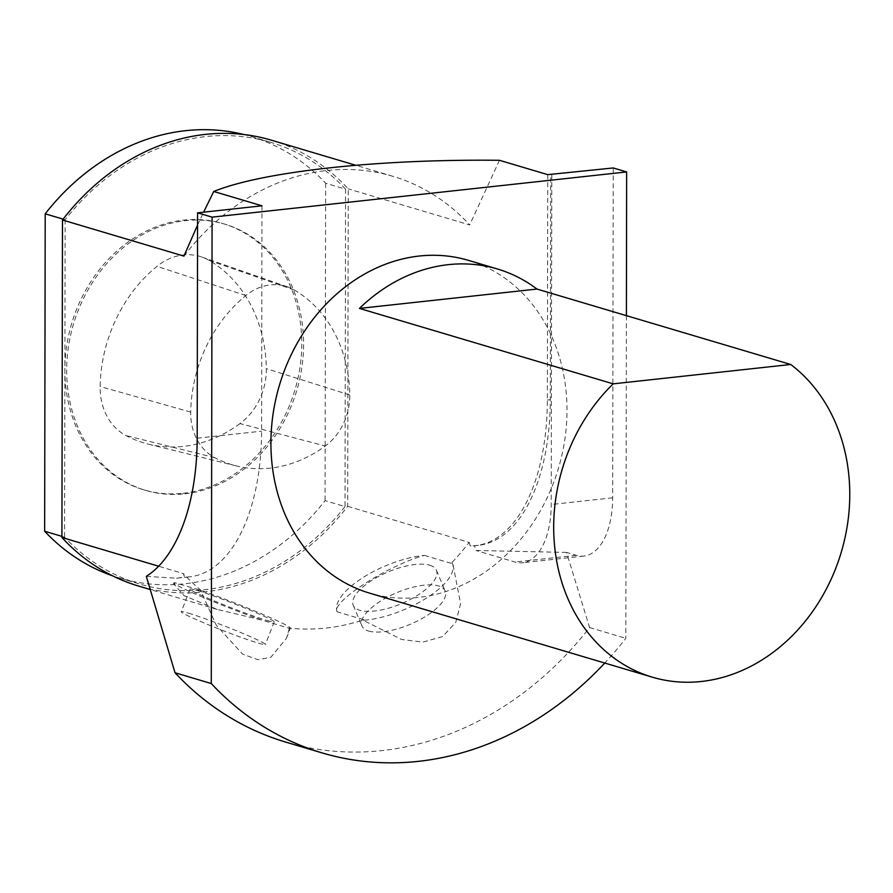 <?xml version="1.0" encoding="UTF-8"?>
<svg xmlns="http://www.w3.org/2000/svg" width="893" height="893" viewBox="0 0 893 893"><rect width="100%" height="100%" fill="white"/><g stroke="black" fill="none" stroke-linecap="round" stroke-linejoin="round"><path stroke-width="0.67" stroke-dasharray="4.46 3.35" d="M626.406 315.642L625.837 638.328A340.244 285.358 -73.4 0 1 604.773 663.041M288.394 627.98L289.343 628.359A62.499 3.326 -158.7 0 0 290.381 628.17A62.499 3.326 -158.7 0 0 260.555 613.413A62.499 3.326 -158.7 0 0 200.579 590.284L174.537 582.649A62.499 3.326 -158.7 0 0 173.889 582.861A62.499 3.326 -158.7 0 0 202.689 597.171A62.499 3.326 -158.7 0 0 261.66 620.032L288.394 627.98A232.615 195.087 -73.4 0 0 363.864 619.742L337.141 611.805C330.711 602.273 388.187 565.113 424.432 555.39A62.499 23.81 -22.8 0 0 362.201 578.072A62.499 23.81 -22.8 0 0 337.141 611.805M266.996 620.468A45.13 2.4 -158.7 0 0 274.207 621.874A45.13 2.4 -158.7 0 0 233.006 603.277A45.13 2.4 -158.7 0 0 190.075 589.146A45.13 2.4 -158.7 0 0 219.399 603.021A45.13 2.4 -158.7 0 0 266.996 620.468M424.432 555.39L451.166 563.338L452.115 562.858L453.142 565.213L460.587 603.757L455.754 622.376L442.56 636.597L422.824 642.123L401.604 639.477L363.183 620.311A62.499 23.81 -22.8 0 0 426.709 597.942A62.499 23.81 -22.8 0 0 452.416 563.516A62.499 23.81 -22.8 0 0 452.115 562.858M363.183 620.311L363.864 619.742M429.745 565.202A45.13 17.201 157.2 0 1 436.42 570.247A45.13 17.201 157.2 0 1 410.311 599.471A45.13 17.201 157.2 0 1 359.901 610.332A45.13 17.201 157.2 0 1 353.237 605.287A45.13 17.201 157.2 0 1 379.346 576.063A45.13 17.201 157.2 0 1 429.745 565.202M243.767 134.508A230.361 193.201 -73.4 0 1 250.777 136.417A230.361 193.201 -73.4 0 1 325.632 183.232L345.569 189.16L345.011 506.577L325.074 500.649A230.361 193.201 -73.4 0 1 119.506 578.05A230.361 193.201 -73.4 0 1 112.585 575.818M345.011 506.577A230.361 193.201 -73.4 0 1 139.442 583.977A230.361 193.201 -73.4 0 1 64.586 537.162L61.93 536.369M63.146 219.142L65.144 219.745A230.361 193.201 -73.4 0 1 270.713 142.344A230.361 193.201 -73.4 0 1 345.569 189.16M184.907 493.818A138.873 116.47 106.6 0 0 301.856 367.514A138.873 116.47 106.6 0 0 224.712 224.11A138.873 116.47 106.6 0 0 73.494 324.047A138.873 116.47 106.6 0 0 145.57 490.357A138.873 116.47 106.6 0 0 184.907 493.818M325.632 183.232L325.074 500.649M183.087 493.282A138.873 116.47 106.6 0 0 300.048 366.978A138.873 116.47 106.6 0 0 222.893 223.574A138.873 116.47 106.6 0 0 71.686 323.512A138.873 116.47 106.6 0 0 143.762 489.81A138.873 116.47 106.6 0 0 183.087 493.282M239.983 423.572A138.873 116.47 -73.4 0 1 148.316 444.111A138.873 116.47 -73.4 0 1 126.025 435.583A59.027 49.506 -73.4 0 1 100.139 386.535A138.873 116.47 -73.4 0 1 157.012 266.337A59.027 49.506 -73.4 0 1 201.807 257.028A59.027 49.506 -73.4 0 1 209.241 260.466A138.873 116.47 -73.4 0 1 266.326 368.642A59.027 49.506 -73.4 0 1 239.983 423.572L325.286 445.998A134.687 112.965 -73.4 0 1 236.377 465.923A134.687 112.965 -73.4 0 1 214.755 457.651A54.841 45.989 -73.4 0 1 190.711 412.086A134.687 112.965 -73.4 0 1 245.865 295.516A54.841 45.989 -73.4 0 1 287.49 286.854A54.841 45.989 -73.4 0 1 294.389 290.046A134.687 112.965 -73.4 0 1 349.766 394.974A54.841 45.989 -73.4 0 1 325.286 445.998M65.144 219.745L64.586 537.162M271.36 140.179A232.615 195.087 -73.4 0 1 348.237 188.847L347.678 506.309A232.615 195.087 -73.4 0 1 138.806 586.132M613.245 167.951L612.665 497.803A69.442 35.675 -96.2 0 1 583.944 556.06A69.442 35.675 -96.2 0 1 576.298 555.323L566.542 552.421L589.592 627.545A340.244 285.358 -73.4 0 1 285.771 742.105M589.592 627.545L625.837 638.328M566.542 552.421L476.047 550.49L474.417 545.59A173.599 89.177 -96.2 0 0 478.503 545.322A173.599 89.177 -96.2 0 0 550.311 399.696L550.702 174.325M146.318 576.342L176.557 578.251L184.527 577.079L183.366 573.574L158.641 566.218M201.26 590.586A232.615 195.087 -73.4 0 1 183.366 573.574M289.343 628.359L286.486 638.249L270.825 657.304L257.898 659.693L242.572 654.122L216.251 625.156L200.579 590.284M347.678 506.309L469.126 542.408A232.615 195.087 -73.4 0 1 451.166 563.338M469.126 542.408L470.287 545.913L474.417 545.59M183.925 256.101A232.615 195.087 -73.4 0 1 392.797 176.278A232.615 195.087 -73.4 0 1 469.673 224.947L348.237 188.847M197.565 225.047L203.615 212.177M499.488 160.305L469.673 224.947M174.537 582.649L173.555 583.732L183.969 595.575L217.166 609.417L261.66 620.032M547.744 174.648L547.353 400.019A173.599 89.177 83.8 0 1 475.545 545.645A173.599 89.177 83.8 0 1 470.287 545.913M261.984 205.814L261.593 431.174A173.599 89.177 83.8 0 1 189.785 576.811A173.599 89.177 83.8 0 1 184.527 577.079M551.796 174.648L551.215 504.5A69.442 35.675 -96.2 0 1 522.494 562.757A69.442 35.675 -96.2 0 1 514.848 562.021L476.047 550.49M368.63 631.038A45.13 17.201 -22.8 0 0 419.029 620.177A45.13 17.201 -22.8 0 0 445.149 590.954A45.13 17.201 -22.8 0 0 396.872 592.628A45.13 17.201 -22.8 0 0 361.955 626.004A45.13 17.201 -22.8 0 0 368.63 631.038M188.479 613.178A45.13 2.4 21.3 0 1 236.076 630.614A45.13 2.4 21.3 0 1 265.4 644.489A45.13 2.4 21.3 0 1 258.2 643.083A45.13 2.4 21.3 0 1 210.603 625.647A45.13 2.4 21.3 0 1 181.279 611.772A45.13 2.4 21.3 0 1 188.479 613.178M468.412 260.354A173.566 145.57 -73.4 0 1 566.999 410.59A173.566 145.57 -73.4 0 1 369.512 593.108M550.311 399.696L547.353 400.019M197.186 438.195L261.593 431.174M612.665 497.803L551.215 504.5M576.298 555.323L514.848 562.021M214.755 457.651L126.025 435.583M190.711 412.086L100.139 386.535M245.865 295.516L157.012 266.337M294.389 290.046L209.241 260.466M349.766 394.974L266.326 368.642M119.506 578.05L139.442 583.977M250.777 136.417L270.713 142.344M143.762 489.81L145.57 490.357M222.893 223.574L224.712 224.11M392.797 176.278L355.258 165.116M217.166 609.428L149.723 589.38M286.463 638.238L290.381 628.17M173.555 583.732L173.889 582.861M453.142 565.213L452.416 563.516M478.503 545.322L475.545 545.645M176.557 578.251L189.785 576.811M583.944 556.06L522.494 562.757M353.237 605.287L361.955 626.004M436.42 570.247L445.149 590.954M190.075 589.146L181.279 611.772M274.207 621.874L265.4 644.489M236.377 465.923L148.316 444.111M287.49 286.854L201.807 257.028"/><path stroke-width="1.34" d="M604.773 663.041A340.244 285.358 -73.4 0 1 322.016 752.877A340.244 285.358 -73.4 0 1 211.273 683.536L212.088 217.144L626.652 171.936L626.406 315.642M61.93 536.369L44.65 531.235A230.361 193.201 -73.4 0 0 112.585 575.818M63.146 219.142L45.208 213.818A230.361 193.201 -73.4 0 1 243.767 134.508M45.208 213.818L44.65 531.235M149.723 589.38L138.806 586.132A232.615 195.087 -73.4 0 1 61.918 537.474L62.477 220.002A232.615 195.087 -73.4 0 1 271.36 140.179L355.258 165.116M211.273 683.536L175.017 672.753L146.318 576.342A173.599 89.177 83.8 0 0 197.186 438.195L197.576 212.835L212.088 217.144M322.016 752.877L285.771 742.105A340.244 285.358 -73.4 0 1 175.017 672.753M626.652 171.936L613.245 167.951L547.744 174.648L499.488 160.305C377.393 158.909 262.855 171.556 213.74 191.47L261.984 205.814L197.576 212.835M62.477 220.002L183.925 256.101L197.565 225.047M203.615 212.177L213.74 191.47M158.641 566.218L61.918 537.474M613.201 383.845A173.566 145.57 106.6 0 0 555.357 552.622A173.566 145.57 106.6 0 0 652.27 677.162A173.566 145.57 106.6 0 0 832.142 577.001A173.566 145.57 106.6 0 0 790.729 364.489L613.201 383.845L359.433 308.42A173.566 145.57 -73.4 0 1 497.412 268.983A173.566 145.57 -73.4 0 1 536.972 289.064L359.433 308.42M536.972 289.064L790.729 364.489M652.27 677.162L369.512 593.108A173.566 145.57 -73.4 0 1 272.588 468.568A173.566 145.57 -73.4 0 1 330.432 299.802A173.566 145.57 -73.4 0 1 468.412 260.354L497.412 268.983"/></g></svg>
